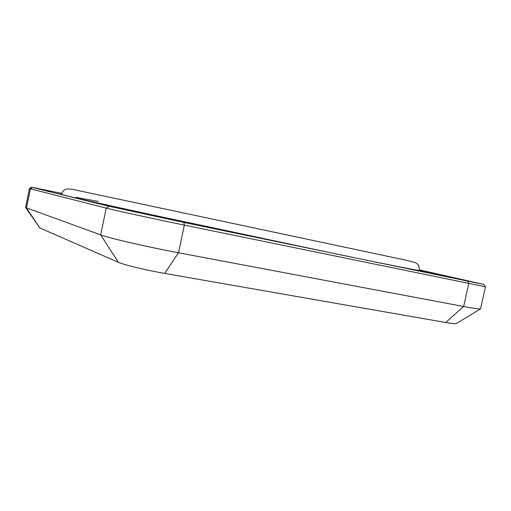 <?xml version="1.0" encoding="UTF-8"?>
<svg xmlns="http://www.w3.org/2000/svg" width="511" height="511" viewBox="0 0 511 511"><rect width="100%" height="100%" fill="white"/><g stroke="black" fill="none" stroke-linecap="round" stroke-linejoin="round"><path stroke-width="0.77" d="M169.02 218.906L145.309 213.719L169.02 218.906M445.036 276.176L420.451 270.804L445.036 276.176M61.697 193.663L60.1 193.279L61.722 193.58M419.237 270.44L419.25 270.376C419.493 267.1 418.79 264.909 417.148 263.81C416.919 262.973 412.888 261.702 405.051 260.01L74.319 189.747C64.999 187.991 65.785 189.638 64.092 190.252C63.121 190.865 62.265 192.225 61.518 194.333L61.518 194.333C61.467 194.832 89.917 201.302 146.861 213.739L337.171 254.171C392.276 265.548 419.703 270.964 419.448 270.415L419.263 270.306M98.348 201.43L75.89 197.342M480.423 308.957L456.24 323.572C455.748 323.98 452.229 323.623 445.681 322.498L164.657 273.423C146.478 270.287 123.758 264.813 118.38 262.315L39.884 227.97L25.607 207.626M485.412 286.773L184.337 225.115C153.741 218.836 114.617 210.315 106.237 208.13L29.446 188.565L25.55 207.543L100.68 234.9C108.849 238.049 147.832 247.049 178.511 252.779L164.657 273.423M61.793 193.362L31.503 187.262L29.466 188.553M31.503 187.262L108.996 206.252L183.922 222.464L184.337 225.115L178.511 252.779L463.662 306.504C474.547 308.535 480.174 309.327 480.557 308.874L485.45 286.799L483.84 284.435L419.346 269.859M183.922 222.464L483.84 284.435M108.996 206.252L106.237 208.13L100.68 234.9L118.38 262.315M32.41 187.511L30.366 188.84L26.438 208.009L39.884 227.97M445.681 322.498L463.662 306.504L468.728 283.599L467.763 281.274"/></g></svg>
